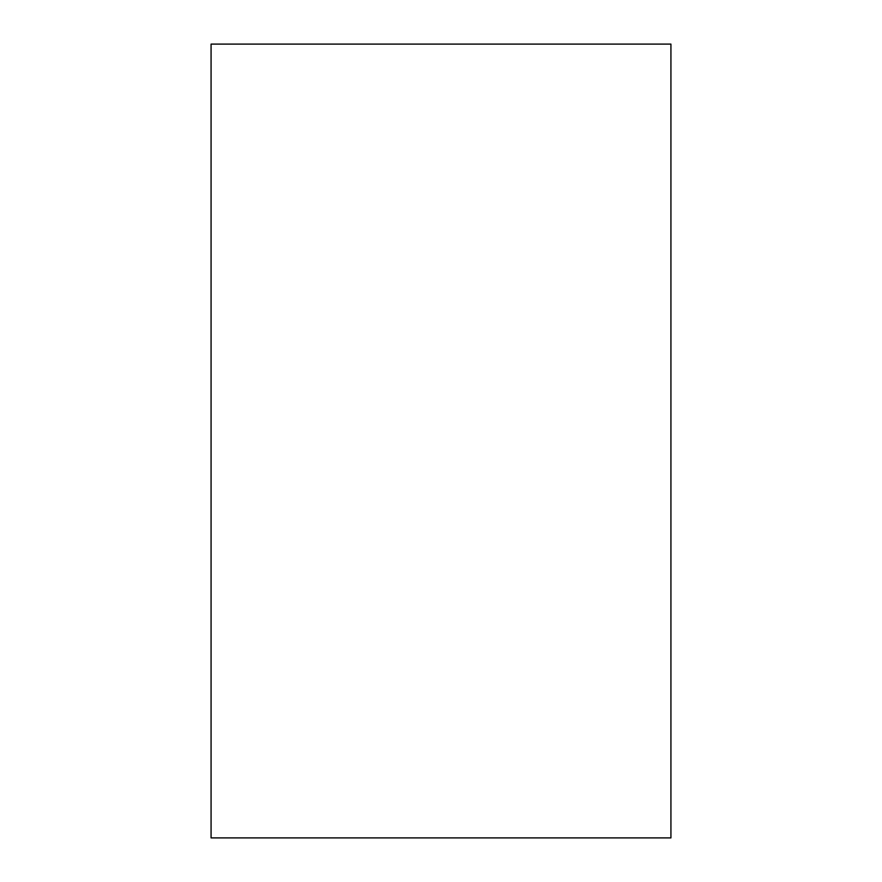 <?xml version="1.0" encoding="UTF-8"?>
<svg xmlns="http://www.w3.org/2000/svg" width="882" height="882" viewBox="0 0 882 882"><rect width="100%" height="100%" fill="white"/><g stroke="black" fill="none" stroke-linecap="round" stroke-linejoin="round"><path stroke-width="1.32" d="M211.074 837.9L670.926 837.9L670.926 44.1L211.074 44.1L211.074 837.9"/></g></svg>
